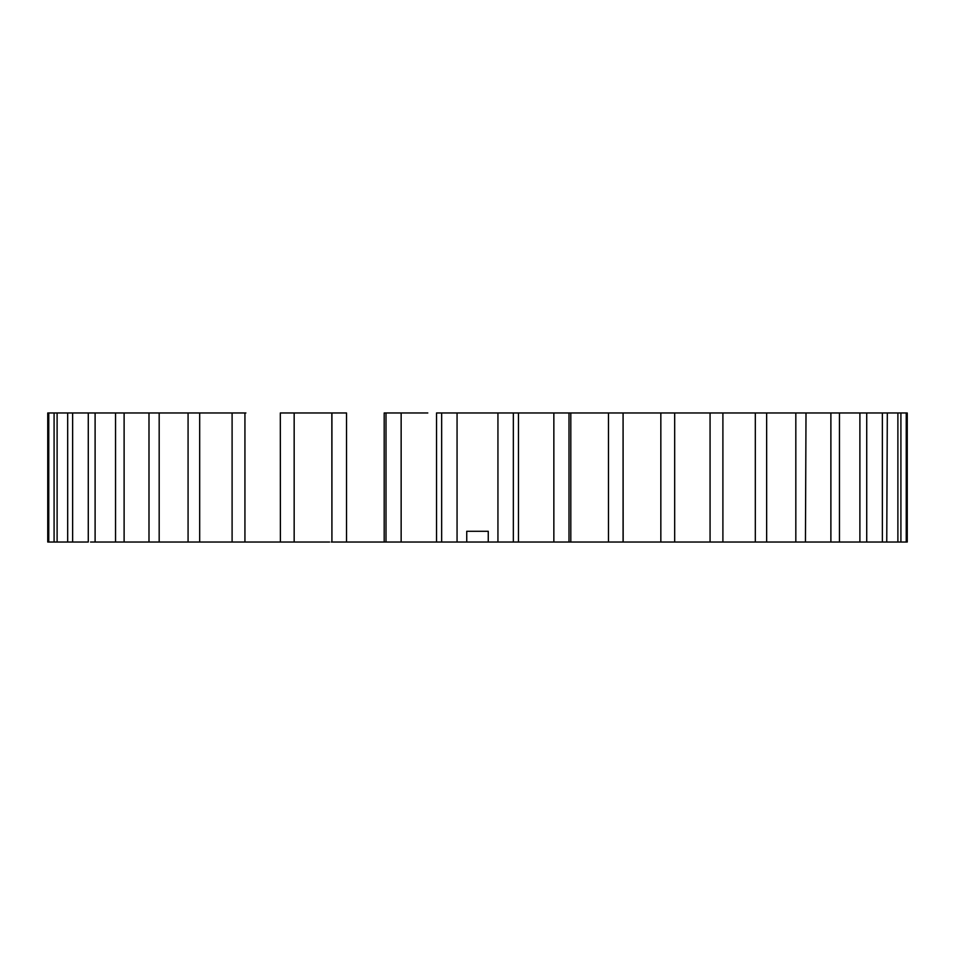 <?xml version="1.0" encoding="UTF-8"?>
<svg xmlns="http://www.w3.org/2000/svg" width="955" height="955" viewBox="0 0 955 955"><rect width="100%" height="100%" fill="white"/><g stroke="black" fill="none" stroke-linecap="round" stroke-linejoin="round"><path stroke-width="1.43" d="M245.901 412.966L232.375 412.966M329.606 412.966L331.289 412.966M900.911 542.034L900.911 412.966L907.25 412.966L907.25 542.034L346.534 542.034L346.534 412.966L280.316 412.966L280.388 542.034M329.606 542.034L232.375 542.034M900.911 412.966L568.989 412.966L568.989 542.034L569.956 542.034M346.534 542.034L331.289 542.034M331.922 412.966L331.922 542.034L331.839 412.966M199.679 542.034L199.679 412.966L232.101 412.966L232.101 542.034L149.553 542.034M141.256 412.966L148.992 412.966L148.992 542.034L90.534 542.034M72.64 542.034L72.64 412.966L67.686 412.966L67.686 542.034L88.278 542.034L88.278 412.966L72.64 412.966L95.106 412.966L95.106 542.034L115.543 542.034L115.543 412.966L95.106 412.966L188.35 412.966M68.247 412.966L47.75 412.966L54.089 412.966L54.089 542.034L48.765 542.034L68.247 542.034M48.765 412.966L48.765 542.034L47.75 542.034L47.75 412.966M170.623 542.034L188.075 542.034L188.075 412.966L199.679 412.966M886.753 542.034L887.314 412.966M805.447 542.034L806.008 412.966M766.65 542.034L766.65 412.966M626.587 542.034L623.078 542.034L623.078 412.966L625.394 412.966M427.804 412.966L385.044 412.966M513.336 542.034L513.336 412.966L518.47 412.966L518.47 542.034L518.47 412.966L569.956 412.966M386.011 542.034L386.011 412.966L384.185 412.966L384.185 542.034M513.336 412.966L436.531 412.966L436.531 542.034L436.531 412.966M623.161 542.034L623.078 412.966M838.335 412.966L839.457 412.966L839.457 542.034M897.891 412.966L897.891 542.034M882.36 412.966L882.36 542.034M866.722 542.034L866.722 412.966M859.894 412.966L859.894 542.034M830.886 412.966L830.886 542.034M795.825 412.966L795.825 542.034M755.321 412.966L755.321 542.034M722.899 542.034L722.899 412.966M710.066 412.966L710.066 542.034M674.684 542.034L674.684 412.966M660.836 412.966L660.836 542.034M608.466 412.966L608.466 542.034M553.852 412.966L553.852 542.034M497.937 412.966L497.937 542.034M457.063 542.034L457.063 412.966M466.744 542.034L466.744 531.278L488.256 531.278L488.256 542.034M441.664 412.966L441.664 542.034M401.148 542.034L401.148 412.966M294.164 542.034L294.164 412.966M244.934 542.034L244.934 412.966M159.175 542.034L159.175 412.966M124.114 542.034L124.114 412.966M57.109 542.034L57.109 412.966M906.235 412.966L906.235 542.034M570.815 542.034L570.815 412.966"/></g></svg>
